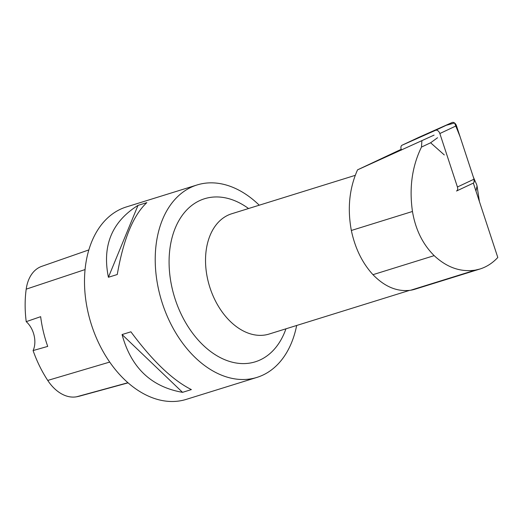 <?xml version="1.0" encoding="UTF-8"?>
<svg xmlns="http://www.w3.org/2000/svg" width="524" height="524" viewBox="0 0 524 524"><rect width="100%" height="100%" fill="white"/><g stroke="black" fill="none" stroke-linecap="round" stroke-linejoin="round"><path stroke-width="0.79" d="M418.669 137.412A4.002 2.574 64.8 0 1 418.702 137.399A4.002 2.574 64.8 0 1 418.735 137.38L452.186 122.498A4.002 2.574 64.8 0 1 456.463 125.727L474.037 179.182A4.002 2.574 64.8 0 1 473.133 183.203L456.515 191.018A4.002 2.574 -115.2 0 0 456.515 191.018A4.002 2.574 -115.2 0 0 457.426 186.996L439.846 133.541A4.002 2.574 -115.2 0 0 435.568 130.306L402.118 145.194A4.002 2.574 -115.2 0 0 402.085 145.207A4.002 2.574 -115.2 0 0 401.181 149.229L401.456 150.06M473.133 183.203A4.002 2.574 64.8 0 1 473.1 183.217L456.548 191.005M473.342 183.099L497.8 257.481C492.586 263.061 486.652 266.899 479.997 269.002L475.353 270.115C460.589 272.316 446.867 267.495 434.173 255.64C422.73 244.256 415.493 229.532 412.467 211.473C409.074 187.834 412.08 166.363 421.486 147.067L430.61 142.777L437.56 137.733M434.082 135.107L357.538 169.855L401.207 149.307M480.076 268.976L414.831 289.261A63.489 43.053 -107.3 0 1 410.652 290.237C397.284 291.999 384.721 286.811 372.97 274.674C362.32 263.048 355.108 248.317 351.342 230.475C347.274 208.526 349.344 188.319 357.538 169.855M444.3 154.934L430.61 142.777M128.072 382.854L80.303 395.934A97.733 66.279 -107.3 0 1 76.583 396.786A39.791 26.986 -107.3 0 1 47.736 380.424A97.733 66.279 -107.3 0 1 33.091 350.563L47.717 346.403A98.263 66.64 72.7 0 1 40.656 316.679L26.22 321.657A97.733 66.279 -107.3 0 1 26.2 289.156A39.791 26.986 -107.3 0 1 41.704 266.362L88.864 249.909M26.22 321.657A20.154 13.67 -107.3 0 1 33.091 350.563M296.663 325.483A100.772 68.343 -107.3 0 1 256.937 377.404L186.217 399.393A100.772 68.343 -107.3 0 1 91.038 323.459A100.772 68.343 -107.3 0 1 126.376 206.941L197.096 184.952A100.772 68.343 -107.3 0 1 203.725 183.413A100.772 68.343 -107.3 0 1 259.256 205.198M256.937 377.404A100.772 68.343 -107.3 0 1 250.308 378.944A100.772 68.343 -107.3 0 1 160.351 296.656A100.772 68.343 -107.3 0 1 197.096 184.952M130.902 331.81C152.497 360.951 172.651 380.214 191.378 389.587L182.542 392.338C151.194 386.882 131.039 367.625 122.066 334.554L130.902 331.81M146.838 202.637C133.325 215.115 123.461 239.075 117.258 274.517L108.416 277.268C102.003 245.749 111.861 221.783 138.002 205.382L146.838 202.637M138.002 205.382L108.416 277.268M122.066 334.554L182.542 392.338M421.892 140.838L421.486 147.067M476.591 184.428L477.05 186L475.969 191.096M402.118 145.194L445.354 125.537L454.577 122.989L460.046 136.633L474.037 179.175L474.056 182.208M435.568 130.306L452.186 122.498M457.426 186.996L474.037 179.182M456.463 125.727L439.846 133.541M475.353 270.115L410.652 290.237M76.583 396.786L127.928 382.723M47.736 380.424L109.693 362.077M26.2 289.156L85.085 269.559M355.279 175.337L231.7 213.766A62.985 42.713 72.7 0 0 208.735 283.582A62.985 42.713 72.7 0 0 264.961 335.013A62.985 42.713 72.7 0 0 269.1 334.05L409.499 290.394M248.546 208.526A85.392 57.909 72.7 0 0 169.082 262.694A85.392 57.909 72.7 0 0 249.647 363.119A85.392 57.909 72.7 0 0 285.947 328.81M434.173 255.64L372.97 274.674M412.467 211.473L351.342 230.475M402.085 145.207L418.702 137.399M479.414 201.557L477.076 186.171M473.349 177.086L476.539 184.317"/></g></svg>
